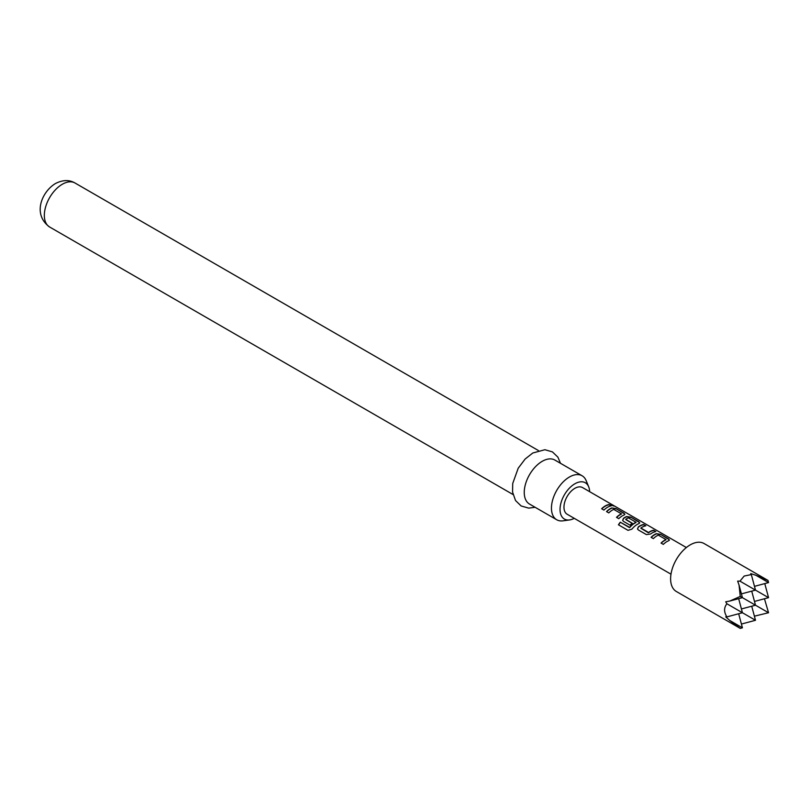 <?xml version="1.0" encoding="UTF-8"?>
<svg xmlns="http://www.w3.org/2000/svg" width="809" height="809" viewBox="0 0 809 809"><rect width="100%" height="100%" fill="white"/><g stroke="black" fill="none" stroke-linecap="round" stroke-linejoin="round"><path stroke-width="1.21" d="M613.738 505.989L613.444 505.817C610.896 504.482 610.128 504.341 611.139 505.372M611.23 505.099C613.9 506.171 614.688 506.323 613.586 505.544C611.028 504.209 610.239 504.058 611.23 505.099L610.603 504.442M614.284 506.04L613.586 505.544M613.748 509.397L621.433 513.836A15.391 8.889 120 0 0 616.488 517.335L618.774 518.66A15.391 8.889 120 0 1 624.022 515.03L624.861 514.322L623.961 513.199L615.962 508.578L611.766 507.951A15.391 8.889 120 0 0 606.507 511.581L608.793 512.896A15.391 8.889 120 0 1 613.748 509.397M628.027 530.34L631.9 529.147A15.391 8.889 120 0 1 638.877 523.605L639.717 522.897L638.817 521.775L630.818 517.153L626.611 516.526A15.391 8.889 120 0 0 623.426 518.367L622.657 520.42L623.496 521.38L630.049 525.162A15.391 8.889 120 0 1 632.264 523.261L625.761 519.317A15.391 8.889 120 0 1 628.35 517.831L636.046 522.27A15.391 8.889 120 0 0 629.624 527.357L620.301 522.209A15.391 8.889 120 0 0 618.43 524.798L628.027 530.34M646.351 534.577L650.547 534.021A15.391 8.889 120 0 1 655.796 531.584L653.51 530.259A15.391 8.889 120 0 0 648.565 532.484L640.87 528.034A15.391 8.889 120 0 1 645.825 525.82L643.539 524.505A15.391 8.889 120 0 0 638.281 526.942L637.512 528.995L638.352 529.956L646.351 534.577M658.304 535.123L665.999 539.563A15.391 8.889 120 0 0 661.044 543.061L663.329 544.386A15.391 8.889 120 0 1 668.588 540.756L669.427 540.048L668.517 538.925L660.518 534.314L656.321 533.677A15.391 8.889 120 0 0 651.073 537.307L653.359 538.622A15.391 8.889 120 0 1 658.304 535.123M611.24 505.858L608.955 504.533A15.391 8.889 120 0 0 601.633 508.76L603.918 510.085A15.391 8.889 120 0 1 611.24 505.858M686.376 547.531L582.541 487.574A15.391 8.889 120 0 0 570.679 491.7A15.391 8.889 120 0 0 563.964 507.192A15.391 8.889 120 0 0 567.149 514.231L670.985 574.178M589.65 491.68A20.953 12.095 120 0 0 588.689 486.816A20.953 12.095 120 0 0 574.845 483.802A20.953 12.095 120 0 0 560.283 506.212A20.953 12.095 120 0 0 569.566 519.934A20.953 12.095 120 0 0 574.259 518.336M569.566 519.934L563.003 520.834A25.392 14.663 -60 0 1 556.713 519.752A25.392 14.663 -60 0 1 552.82 499.406A25.392 14.663 -60 0 1 569.405 477.027A25.392 14.663 -60 0 1 582.106 475.773A25.392 14.663 -60 0 1 586.181 480.688L588.689 486.816M582.106 475.773L554.893 460.068A25.392 14.663 120 0 0 542.202 461.322A25.392 14.663 120 0 0 525.617 483.701A25.392 14.663 120 0 0 529.501 504.047L556.713 519.752M754.484 586.353L768.55 582.581L755.94 575.3L750.712 573.581L751.328 574.582L744.179 576.048L739.962 581.155L737.656 581.115L739.052 585.049L740.265 596.415L729.819 601.036L725.713 601.795L726.897 603.767C723.833 607.67 723.833 612.049 726.897 616.903L725.713 616.873L729.819 620.533L740.265 628.401L742.429 627.814L729.819 620.533M740.265 628.401L676.344 591.49A27.698 15.998 -60 0 1 672.097 569.293A27.698 15.998 -60 0 1 690.198 544.882A27.698 15.998 -60 0 1 704.052 543.517L767.974 580.417L768.55 582.581M741.418 593.887L755.495 590.125L739.962 581.155M751.328 574.582L755.495 590.125L768.55 597.659L764.778 583.592M767.974 580.417L755.94 575.3M726.897 616.903L742.429 612.737L726.897 603.767M729.819 601.036L742.429 597.659L740.265 596.415M739.052 585.049L742.429 597.659L768.55 612.737L754.393 616.175M768.55 612.737L764.454 598.761M741.418 624.052L755.495 620.281L742.429 612.737L738.668 598.67M751.723 606.214L755.495 620.281M738.668 613.748L742.429 627.814M741.418 608.965L755.495 605.203L751.723 591.126M754.484 601.431L768.55 597.659M610.815 505.938L608.955 504.533M608.874 504.816A15.078 8.707 120 0 0 601.805 508.861M661.216 543.163A15.078 8.707 120 0 1 665.979 539.825L665.999 539.563M669.377 540.19L668.517 538.925M668.446 539.209L660.518 534.314M660.447 534.587L656.321 533.677M656.291 533.94A15.078 8.707 120 0 0 651.245 537.398M655.381 531.665L653.51 530.259M653.439 530.542A15.078 8.707 120 0 0 648.585 532.716L648.565 532.484M648.292 532.737L640.87 528.237M645.4 525.901L643.539 524.505M643.458 524.778A15.078 8.707 120 0 0 638.311 527.175L638.281 526.942M638.311 527.175L637.563 529.116M639.666 523.039L638.817 521.775M638.736 522.058L630.818 517.153M630.737 517.436L626.611 516.526M626.581 516.789A15.078 8.707 120 0 0 623.456 518.589L623.426 518.367M623.456 518.589L622.708 520.541M632.102 523.383L625.761 519.52M629.624 527.357L629.736 527.519A15.078 8.707 120 0 1 636.016 522.533L636.046 522.27M629.453 527.589L620.301 522.209M620.402 522.371A15.078 8.707 120 0 0 618.582 524.889M616.66 517.436A15.078 8.707 120 0 1 621.413 514.099L621.433 513.836M624.811 514.463L623.961 513.199M623.881 513.482L615.962 508.578M615.892 508.861L611.766 507.951M611.725 508.214A15.078 8.707 120 0 0 606.679 511.672M49.602 226.985C32.127 214.284 41.896 191.733 55.376 183.572C62.697 179.82 69.24 179.628 74.994 182.996A25.392 14.663 120 0 0 62.303 184.26A25.392 14.663 120 0 0 45.709 206.629A25.392 14.663 120 0 0 49.602 226.985L513.027 494.532M535.103 507.283L528.702 508.123L521.138 505.969L515.505 500.498L512.572 492.074L512.714 483.499L518.215 468.209L525.152 459.016L532.767 453.01L544.912 449.723L552.436 451.897L557.907 457.166L560.495 463.294M74.994 182.996L538.42 450.552"/></g></svg>
